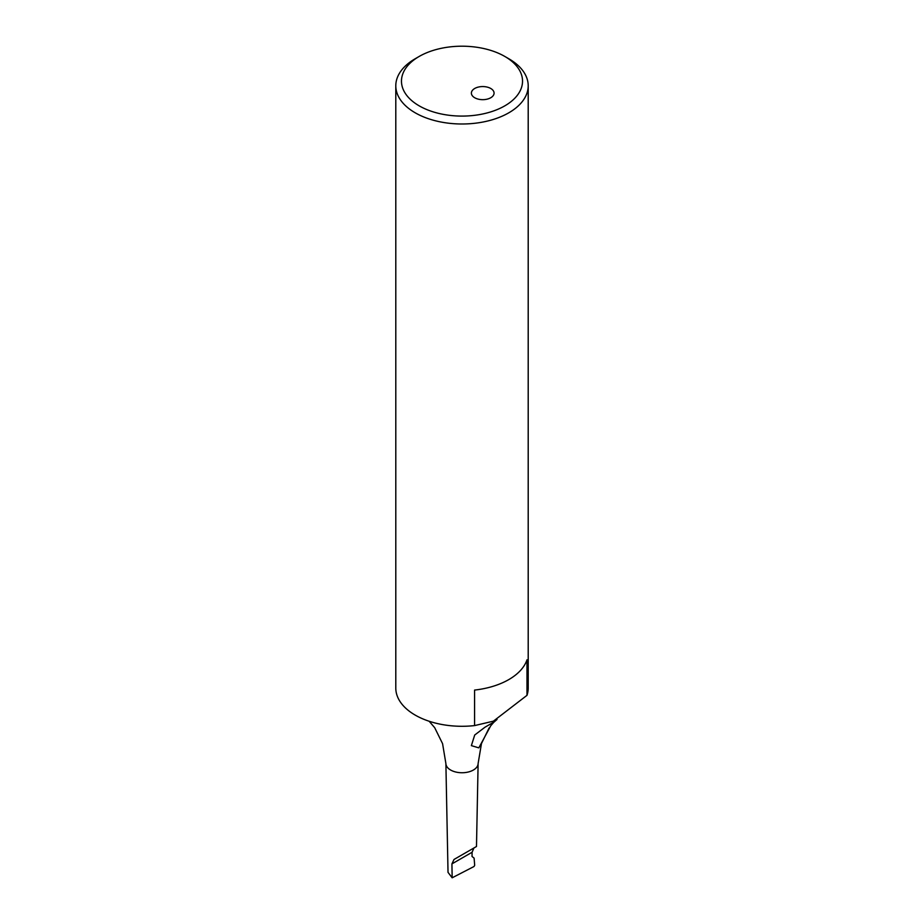 <?xml version="1.0" encoding="UTF-8"?>
<svg xmlns="http://www.w3.org/2000/svg" width="924" height="924" viewBox="0 0 924 924"><rect width="100%" height="100%" fill="white"/><g stroke="black" fill="none" stroke-linecap="round" stroke-linejoin="round"><path stroke-width="1.39" d="M490.76 88.485A11.354 6.549 0 0 0 478.389 87.064A11.354 6.549 0 0 0 471.379 93.116A11.354 6.549 0 0 0 474.705 97.748A11.354 6.549 0 0 0 487.075 99.168A11.354 6.549 0 0 0 494.074 93.116A11.354 6.549 0 0 0 490.76 88.485M490.76 725.744L478.828 747.863L471.379 745.633L474.705 735.019L485.008 727.188L494.074 721.967L490.76 725.744M419.207 105.856A60.522 34.939 0 0 0 504.793 105.856A60.522 34.939 0 0 0 504.793 56.433L508.812 58.755A66.205 38.219 180 0 1 528.205 85.782A66.205 38.219 180 0 1 487.329 121.09A66.205 38.219 180 0 1 415.188 112.797A66.205 38.219 180 0 1 395.795 85.782A66.205 38.219 180 0 1 415.188 58.755L419.207 56.433A60.522 34.939 0 0 0 419.207 105.856M395.795 85.782L395.795 688.068A66.205 38.219 0 0 0 415.188 715.095A66.205 38.219 0 0 0 474.578 725.594L493.381 721.17L526.992 695.333A66.205 38.219 0 0 0 528.205 688.068L528.205 85.782M526.992 695.333L526.992 659.817A66.205 38.219 0 0 1 474.578 690.078L474.578 725.594M429.152 721.251L434.696 727.696L442.573 743.658L445.888 763.547L448.024 872.36L452.159 877.8L451.928 863.894L472.083 852.263L473.931 847.978L476.484 846.5L478.112 763.547L481.473 743.543L489.119 727.95M473.931 847.978L454.007 859.47L473.931 847.978L454.007 859.47L451.928 863.894M452.159 877.8L474.024 866.504L474.682 865.28L474.104 858.119L472.037 856.479L472.083 852.263M508.812 58.755L504.793 56.433A60.522 34.939 0 0 0 419.207 56.433M445.888 763.547A16.112 9.298 0 0 0 450.612 770.015A16.112 9.298 0 0 0 468.087 772.06A16.112 9.298 0 0 0 478.112 763.547M497.043 719.461L493.739 722.337"/></g></svg>

